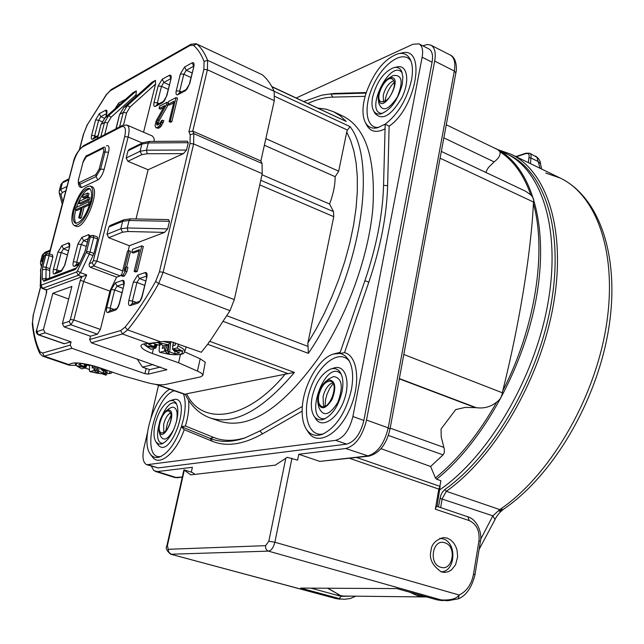<?xml version="1.0" encoding="UTF-8"?>
<svg xmlns="http://www.w3.org/2000/svg" width="644" height="644" viewBox="0 0 644 644"><rect width="100%" height="100%" fill="white"/><g stroke="black" fill="none" stroke-linecap="round" stroke-linejoin="round"><path stroke-width="0.97" d="M507.842 154.423C544.035 170.274 564.096 229.135 551.232 303.38C538.513 377.521 493.328 455.244 444.891 489.48L446.324 491.308L499.776 509.581L492.845 515.844L495.011 519.555M516.303 156.782L525.424 153.731C528.507 152.95 529.674 154.286 528.933 157.724L528.338 162.61M530.423 163.624L530.93 157.989L538.143 161.499L540.075 168.293M438.451 506.876L440.746 495.333L442.565 491.879L444.891 489.48M528.933 157.724L530.93 157.989L531.099 155.317L530.398 153.747L529.698 153.216L525.963 153.2L525.424 153.731M529.698 153.216L536.911 157.249L538.143 161.499L540.509 163.801L541.604 169.034M501.901 510.563L500.968 511.457L498.327 510.813L501.901 510.563L503.294 509.356L499.776 509.581C548.857 476.592 593.816 401.003 605.948 327.925C618.2 254.75 597.238 195.47 560.151 178.018L545.774 173.051M336.667 595.024L343.518 596.046L336.667 595.024L339.694 595.048L327.699 588.302M426.521 596.908L417.626 595.845L410.003 592.279M419.035 594.806L417.626 595.845M440.681 567.227C428.18 563.935 432.639 538.199 444.835 542.795C457.176 546.128 452.917 571.614 440.681 567.227M439.812 538.328L442.975 538.843C457.272 542.57 455.638 571.896 441.043 571.816M439.506 489.987C487.975 456.894 533.924 379.719 547.585 305.143C561.375 230.472 542.159 170.443 506.313 153.658L491.879 146.824M399.352 378.575L476.222 407.676L465.218 407.402L455.719 409.592L441.06 429.017L441.204 436.906L444.304 449.118L444.312 452.547L443.064 454.889L430.619 466.489L435.416 477.945L436.616 479.208L440.866 480.714L439.9 486.317M446.268 124.775L498.021 149.794L499.913 151.783C500.734 154.898 498.802 158.263 494.133 161.894L488.377 167.577L486.18 171.393L486.349 172.681M441.341 151.421L525.657 191.244L530.817 194.907C533.184 197.241 534.093 199.624 533.546 202.071L533.417 203.52C530.978 252.657 519.644 323.063 502.803 390.715L502.352 392.768C501.861 396.624 500.002 399.723 496.766 402.049C490.744 406.863 483.894 408.739 476.222 407.676M440.126 486.389L437.075 506.409M430.619 466.489L381.007 448.675M422.834 45.829L427.487 44.46L430.86 45.136C434.797 47.479 436.069 52.8 434.684 61.083L366.517 420.073C362.459 436.27 355.544 445.753 345.772 448.514L298.776 454.27L297.584 460.154L287.264 457.321L275.318 465.145L190.761 474.845L184.297 470.184L167.432 545.42L166.941 545.573C165.339 547.738 166.538 550.604 170.547 554.162L336.047 598.534L344.379 599.29L336.047 598.534L340.048 599.226M167.432 545.42L168.672 551.972L171.054 554.218L268.419 551.127L441.269 599.942L437.3 599.894L447.813 600.739L441.269 599.942C450.599 600.409 456.572 598.775 459.18 595.024C466.82 591.264 471.609 584.253 473.533 573.997L478.975 540.686C479.82 530.769 476.584 524.071 469.251 520.594L435.336 509.187L436.511 506.216L467.898 516.818L469.251 520.594M168.462 549.284L265.602 545.661C265.312 548.382 266.246 550.201 268.419 551.127C271.237 550.709 273.386 547.746 274.875 542.24L459.18 595.024L458.295 598.848L447.813 600.739M396.889 588.584L300.619 588.093L396.825 588.584M184.297 470.184L183.918 469.854L166.941 545.573M441.382 571.928C432.357 565.601 428.896 558.533 431.005 550.717C431.416 544.317 435.553 539.93 443.418 537.555L447.242 538.126L450.808 540.058L453.73 543.037L455.815 546.595L457.055 550.258L457.634 556.754L455.606 564.691L451.468 569.932L448.329 571.727L444.65 572.419L441.382 571.928M435.336 509.187L438.814 489.094L440.126 486.413M440.11 486.389L356.671 457.522M438.814 489.094L349.555 458.327M345.772 448.514L368.787 456.153L319.786 461.41L367.458 456C377.328 453.32 384.251 443.933 388.227 427.858L454.326 71.025C455.662 62.774 454.334 57.461 450.333 55.086C456.709 57.678 457.063 69.367 455.863 72.853L454.326 71.025L434.684 61.083M194.955 474.362L192.315 472.471L183.934 469.806M182.26 477.26L176.609 477.647L157.329 471.585L192.395 467.294L191.308 472.157M157.329 471.585L153.884 470.627L151.332 466.176M298.776 454.27L319.786 461.41M146.792 464.743L158.166 467.938L346.617 444.135C354.747 441.808 360.495 433.919 363.868 420.46L432.076 62.227C433.235 55.312 432.172 50.868 428.888 48.912L419.043 43.897C422.295 45.845 423.333 50.28 422.15 57.219L352.896 416.531C349.491 430.039 343.743 437.968 335.653 440.335L146.792 464.743C143.008 462.803 142.05 457.208 143.918 447.966L147.404 433.018M325.526 381.61L328.641 379.058L333.512 376.523C342.149 377.923 343.566 386.585 337.754 402.516C329.181 415.823 322.813 417.248 318.659 406.783L317.894 402.806M341.24 374.228C325.784 356.913 302.342 421.957 325.284 418.608M165.854 411.049C160.42 416.708 158.142 423.438 159.012 431.222C163.504 445.254 178.887 408.715 167.915 410.051L165.854 411.049L169.316 408.481L172.069 407.153C176.706 407.177 178.155 412.031 176.432 421.723M173.969 429.025C168.036 439.763 163.447 441.865 160.211 435.344L159.012 431.222M176.609 404.07C165.589 394.281 148.563 444.4 163.335 443.257M388.066 78.568L393.17 75.557C402.098 74.487 403.498 81.643 397.364 97.035C388.324 110.382 382.125 112.354 378.752 102.96L378.261 98.798M402.21 72.828C390.344 57.582 363.224 113.61 382.496 113.408M342.085 391.455C338.575 405.857 332.449 415.13 323.715 419.276C319.545 420.621 316.268 419.486 313.902 415.879C311.221 411.258 310.658 404.859 312.203 396.68C315.777 382.278 321.96 373.069 330.766 369.036C334.88 367.788 338.108 369.012 340.459 372.715C343.002 377.223 343.542 383.47 342.085 391.455M176.77 420.331C173.381 432.881 168.406 440.754 161.837 443.933L158.593 444.046L156.065 442.082C153.658 438.234 153.336 432.245 155.099 424.122C158.513 411.605 163.512 403.788 170.113 400.673L173.317 400.624L175.82 402.645C178.155 406.404 178.469 412.305 176.77 420.331M372.659 96.978C376.949 81.257 384.114 71.436 394.16 67.515C397.533 66.895 400.013 68.135 401.59 71.243L402.878 76.886L402.275 84.243C398 100.037 390.868 109.923 380.878 113.899C377.481 114.568 374.977 113.392 373.383 110.374C371.805 107.097 371.564 102.629 372.659 96.978M302.149 411.122L262.575 433.831C243.191 444.61 226.406 447.073 212.222 441.221L184.2 429.709L181.399 426.658C175.522 443.088 168.253 453.199 159.607 456.999C155.759 458.238 152.668 457.264 150.342 454.092C140.4 442.001 153.763 397.694 169.742 389.209M184.2 429.709C176.19 453.328 158.939 467.351 152.145 456.58L150.342 454.092M188.579 400.198C189.344 407.749 188.29 416.354 185.424 425.998L181.399 426.658L210.186 438.419L213.567 437.413C222.961 441.237 233.692 441.317 245.767 437.638M262.575 433.831L259.902 430.965L244.631 438.041C231.663 442.396 220.176 442.517 210.186 438.419L212.222 441.221M259.902 430.965L302.358 406.445C303.912 384.138 319.183 358.096 333.342 354.055L339.815 353.451L342.077 354.047L345.474 356.052L348.807 360.068C352.807 367.225 353.661 377.151 351.374 389.837C345.788 412.868 336.015 427.737 322.072 434.434C315.359 436.632 310.102 434.869 306.303 429.121C302.938 423.591 301.625 416.032 302.358 406.445M344.516 352.671L339.815 353.451L364.89 280.744C376.458 246.7 382.681 214.911 383.558 185.359L385.184 124.163L377.279 127.834C371.821 128.929 367.805 127.077 365.245 122.288C361.968 115.228 362.242 105.503 366.066 93.106C374.084 71.412 384.903 58.242 398.523 53.613C403.917 52.639 407.869 54.66 410.397 59.683C412.715 64.754 413.07 71.621 411.46 80.291C406.871 99.53 398.113 114.157 385.184 124.163L389.121 126.216L387.632 185.657C386.794 215.531 380.532 247.674 368.843 282.096L344.516 352.671C358.257 355.738 361.051 385.088 349.265 410.276C337.722 435.658 316.655 446.123 308.114 431.931L306.303 429.121M398.523 53.613L401.727 53.001C426.69 45.772 416.588 107.395 389.121 126.216M366.066 93.106L330.919 94.072L332.819 97.115C324.874 97.349 316.598 99.45 307.985 103.434M322.37 95.038L334.099 93.444L366.251 92.543M303.847 101.502L321.686 95.175L334.099 93.444M349.571 361.493C340.185 348.485 319.36 363.321 310.633 388.187C301.464 412.901 308.009 437.848 323.578 433.823M330.766 369.036L333.938 368.03C345.144 364.021 350.932 381.562 344.057 400.31C337.44 419.164 321.775 429.009 315.697 418.697L313.902 415.879M333.342 354.055L340.201 352.316M185.424 425.998L213.567 437.413M183.476 393.943C185.754 400.222 185.746 408.626 183.476 419.164L181.399 426.658M174.202 390.747C153.771 397.268 140.609 461.144 161.064 456.403M170.113 400.673L173.043 399.763C193.812 393.412 170.644 462.014 157.852 444.577L156.065 442.082M365.108 96.334L332.819 97.115M411.017 61.172C403.86 49.588 384.21 62.202 373.802 84.155C363.079 105.938 365.414 128.897 378.833 127.407M394.16 67.515L397.356 66.887C407.435 64.561 410.043 81.208 401.84 97.767C391.053 115.904 382.061 121.064 374.872 113.255L373.383 110.374M385.064 128.84C376.603 133.107 370.501 131.875 366.75 125.153L365.245 122.288M209.847 341.392L294.445 372.385C262.414 410.196 234.4 425.418 210.395 418.036L220.554 421.482C249.574 429.685 282.37 408.296 318.933 357.315C347.607 314.546 368.626 256.272 372.852 208.374C375.806 158.73 365.961 128.035 343.316 116.298L333.608 111.75L340.249 115.807L346.206 121.466L271.816 86.554M296.28 97.969L412.997 44.235L419.043 43.897M151.066 417.296L158.521 385.337M170.604 421.079C168.269 428.993 165.234 432.937 161.515 432.913C155.285 431.399 163.004 408.658 168.873 411.194C171.103 412.337 171.674 415.63 170.604 421.079M163.793 432.575L163.657 424.259C165.154 418.592 167.424 414.776 170.483 412.82M165.798 430.957L167.545 422.826L171.095 415.308M389.065 78.045L387.921 78.657C381.586 83.825 378.358 90.482 378.237 98.637C382.15 118.335 406.227 72.692 389.065 78.045M394.064 87.165C390.932 97.228 386.625 102.098 381.143 101.776C373.914 98.959 385.482 75.082 392.196 78.995C394.184 80.162 394.812 82.891 394.064 87.165M383.502 101.937L383.212 95.449C385.048 88.349 388.308 83.535 392.993 81.007L393.782 80.758M384.943 101.374C386.118 94.072 389.209 87.697 394.233 82.247M329.004 379.855C335.452 380.934 336.49 387.43 332.135 399.344C325.727 409.326 320.97 410.405 317.846 402.589C317.178 394.49 319.682 387.543 325.357 381.755L329.004 379.855M318.804 395.142C321.517 385.555 325.526 380.926 330.823 381.256C339.299 383.631 329.784 410.083 321.742 406.485C318.772 404.996 317.79 401.212 318.804 395.142M324.157 406.525L323.393 405.092L323.103 396.688C324.592 390.361 327.297 385.925 331.209 383.381L332.707 382.769M325.003 406.227L325.598 399.425L326.983 394.378L329.68 388.445L333.165 383.542M75.992 207.577L89.266 201.588L88.663 203.955L82.521 206.708L79.792 217.302L78.689 217.785L81.418 207.199L75.388 209.904L75.992 207.577M78.979 203.48L79.582 201.153L88.437 197.112L87.834 199.463L78.979 203.48L80.468 204.076L89.331 200.059L87.834 199.463M82.48 197.426L83.084 195.092L87.512 193.047L86.908 195.39L82.48 197.426L83.97 198.022L88.405 195.993L86.908 195.39M89.693 204.768L84.026 207.304L81.297 217.889L80.194 218.372L78.689 217.785M81.297 217.889L79.792 217.302M84.026 207.304L82.521 206.708M89.806 204.414L88.663 203.955M90.474 202.071L89.266 201.588M81.047 208.632L76.877 210.491L75.388 209.904M89.331 200.059L89.935 197.708L88.437 197.112M88.405 195.993L89.009 193.651L87.512 193.047M89.975 188.821C85.241 189.739 80.75 195.913 76.491 207.352M75.71 210.033C74.068 216.585 74.237 221.037 76.217 223.396M86.248 156.822L83.028 162.24L78.673 178.984C78.117 181.568 78.423 182.703 79.606 182.389L95.851 174.613L99.176 169.074L103.571 151.96C104.111 149.344 103.773 148.225 102.533 148.595L86.248 156.822L87.302 155.486L103.555 147.259M74.237 209.389C78.793 195.607 83.809 188.603 89.283 188.386C91.867 190.133 92.261 194.697 90.466 202.095C85.877 215.973 80.862 223.017 75.412 223.235C72.788 221.464 72.402 216.851 74.237 209.389M52.446 255.08L52.88 256.988L49.145 255.588L45.861 255.169L46.948 253.768L49 253.656L49.145 255.588L46.078 267.284L49.83 268.677L49.524 278.136M48.719 253.68L52.736 255.056M45.748 254.243L44.251 255.942L45.748 254.243L47.141 253.68M93.179 235.503L93.718 237.483L90.224 237.056L91.343 235.583L93.525 235.487L97.397 236.992L97.598 238.988L93.935 253.486L89.114 264.257L89.339 266.415L90.369 267.276L116.596 277.153L109.899 291.128L100.4 329.446L73.859 319.979L70.896 324.769L64.11 326.886L90.482 336.208L89.653 339.509L91.343 342.801L166.836 369.704L148.233 374.132L144.908 373.649L71.886 348.315L70.228 345.103L71.049 341.867L45.112 332.819L43.43 329.567L52.848 293.27L71.886 286.459L62.396 323.562L64.11 326.886M89.999 236.131L88.679 237.684L85.282 250.202L88.413 237.934L89.999 236.131L91.545 235.495M91.593 201.588C86.529 217.245 80.83 225.255 74.487 225.617C71.516 223.879 71.065 218.63 73.15 209.88C78.182 194.351 83.881 186.398 90.249 186.019C93.171 187.71 93.621 192.902 91.593 201.588M52.88 256.988L49.83 268.677M106.542 145.802L106.558 145.794C108.949 145.045 109.609 147.178 108.546 152.209L104.175 169.348C102.581 174.693 100.456 178.227 97.808 179.934L81.522 187.605L79.413 186.688L78.326 183.629L79.832 184.281L79.606 182.389M78.713 264.732L74.495 266.342C73.022 266.576 72.635 265.03 73.344 261.697L77.868 244.06L81.917 237.403L88.703 234.609L90.265 236.018M53.428 269.401L57.92 252.158L61.832 245.678L68.296 243.013C69.737 242.732 70.107 244.229 69.415 247.497L64.899 264.966L60.922 271.51L54.474 273.966C53.074 274.183 52.719 272.662 53.428 269.401L56.753 269.828L61.228 252.577L63.466 248.874L61.832 245.678M90.249 186.019L91.746 186.631C101.06 189.159 84.517 230.737 75.992 226.205L74.487 225.617M41.007 285.244L40.733 270.247L40.306 285.493C39.743 285.711 40.371 286.701 42.206 288.464L78.278 275.318L76.572 271.969L41.007 285.244L42.657 288.44L46.642 289.744L46.626 292.465L36.563 330.372L46.626 292.465M90.482 336.208L97.421 334.18L70.896 324.769L69.166 321.42L70.357 319.505L73.859 319.979L83.648 281.388L86.707 274.98L46.642 289.744M161.137 344.226L159.768 345.466L152.894 343.22L148.587 344.355L154.737 346.77L146.236 345.941L146.116 343.558M144.353 343.799C143.048 343.88 145.27 345.691 151.01 349.217L146.534 346.263L155.711 347.881L154.785 346.649M168.326 344.83L167.351 350.561L165.315 351.069L167.062 345.16M168.929 344.532L168.181 351.399L167.351 350.561L169.501 354.224L159.615 352.284L159.116 350.924L159.406 345.442M168.181 351.399L175.168 353.862L174.588 350.996M175.168 353.862L179.563 352.783L174.065 350.811L173.478 350.417L173.711 349.483M174.049 349.539L173.655 350.03M89.693 364.818L88.832 365.607L82.4 363.578L78.745 364.536L84.557 366.533M77.208 366.186L81.659 368.827L77.208 366.186L85.596 367.684L84.654 366.476M97.123 366.895L96.56 370.083L94.644 370.558L95.876 366.492M97.703 367.088L97.244 370.872L96.56 370.083L98.862 373.359L89.758 371.588L89.347 370.316L89.717 364.826M97.244 370.872L103.781 373.101L103.306 370.751M103.781 373.101L107.516 372.192L102.332 370.413L101.752 370.059L101.945 369.27M46.473 289.832L46.32 292.964M43.43 329.567L37.07 331.588L36.789 330.195M52.848 293.27L68.675 299.017M109.899 291.128L80.331 280.277L70.357 319.505M127.987 150.849L141.873 144.071L148.281 142.944L146.486 150.181L140.078 151.284L141.873 144.071L142.984 142.654L129.09 149.448L127.987 150.849L126.2 157.965L127.866 161.282L148.112 169.742L136.005 218.952M108.852 227.002L122.658 221.327L129.098 220.481L127.246 227.96L120.806 228.773L122.658 221.327L123.97 219.757L110.148 225.456L108.852 227.002L107.009 234.344L108.707 237.7L129.412 245.75L128.124 250.983M135.691 270.858L134.145 271.398L139.45 249.614L131.762 252.472L132.535 249.333L141.777 245.863L135.691 270.858L137.252 271.446L135.699 271.985L134.145 271.398M170.338 121L169.098 121.619L174.073 101.205L167.891 104.409L168.615 101.446L176.045 97.582L170.338 121L171.827 121.652L170.58 122.271L169.098 121.619M166.377 104.763L156.782 122.135L156.943 125.073L159.776 123.656L161.394 120.67L162.417 120.162L161.725 122.239L159.366 126.031L157.015 127.633L155.929 127.745L155.051 125.588L156.259 120.67L164.743 105.6L159.084 108.53L159.688 106.091L166.981 102.299L166.377 104.763L167.843 105.407L159.14 120.605L158.046 124.952M127.488 251.224L128.993 250.661L123.97 271.1L126.385 266.882L125.355 271.092L122.932 275.318L121.426 275.841L127.488 251.224M178.589 344.057L177.172 347.913L181.801 350.908L172.56 349.273L172.914 345.683L175.377 345.055L175.071 342.785M168.495 344.79L163.246 345.941L159.462 342.874L168.495 344.79L170.571 341.61M159.768 345.466L158.633 342.286M158.762 342.173L159.462 342.874M151.251 349.233L155.945 348.018L156.878 344.983M163.415 345.981L162.28 348.404L164.687 347.784L164.55 351.093L165.315 351.069M163.109 345.82L162.28 348.404M164.55 351.093L159.825 352.284M164.969 351.189L168.664 354.16M168.414 351.656L169.501 354.224M173.494 350.384L182.083 351.23C183.564 354.297 179.426 355.319 169.67 354.297M181.801 350.908L183.001 350.883L182.083 351.23M177.172 347.913L172.318 349.137M106.365 370.059L100.754 369.06L100.625 368.086M93.605 365.824L91.987 366.05L90.538 365.019M85.378 364.601L84.565 366.702L76.886 365.897C75.469 364.536 75.976 363.57 78.407 362.999M88.832 365.607L88.067 364.456M76.338 365.736L76.886 365.897M81.836 368.827L85.829 367.813L86.779 365.084M93.018 365.969L92.06 368.046L94.113 367.531L93.935 370.582L94.644 370.558M92.688 366.058L92.06 368.046M93.935 370.582L89.919 371.588M94.314 370.67L98.049 373.311M97.445 371.113L98.862 373.359M101.849 369.254L101.752 370.059L108.313 370.735M102.01 368.561L100.528 368.932M75.968 365.373L69.238 365.228L68.932 364.601C72.74 361.727 82.432 362.588 98.017 367.193L123.173 375.838L146.405 382.423C154.335 384.532 160.517 385.249 164.936 384.573L200.542 376.893L202.804 375.468L205.259 362.202L200.203 358.813L184.595 351.825M202.804 375.468C202.957 374.22 201.161 372.755 197.426 371.073L178.573 362.781L152.33 353.467C144.699 350.658 140.915 348.098 140.996 345.796C141.43 344.266 144.055 343.485 148.853 343.437L163.826 341.425L170.966 341.674L201.314 352.268L208.777 342.817L208.769 342.117L209.525 341.827L229.997 310.666L158.698 283.569C148.684 301.287 138.323 316.743 127.633 329.921L122.441 333.986L91.343 342.801M180.481 354.498L178.573 362.781M37.07 331.588L38.326 334.816L64.102 343.767L71.049 341.867M97.421 334.18L100.4 329.446M90.369 267.276L93.871 265.972L120.17 275.898L116.596 277.153M120.17 275.898L121.805 274.32M123.97 219.757L130.515 218.839L129.098 220.481L169.485 221.311L167.673 228.894L164.526 232.395L129.412 245.75M169.485 221.311L168.462 219.596L130.515 218.839M142.984 142.654L149.569 141.422L148.281 142.944L188.265 142.694L186.51 150.036L183.379 153.642L148.112 169.742M188.265 142.694L187.34 141.173L149.569 141.422M49.499 253.849L73.432 162.554C75.799 154.769 78.906 149.537 82.738 146.84L121.402 126.771L122.432 125.427L127.005 125.073L152.459 136.045L153.94 138.186L154.375 141.39M123.64 107.677L127.319 105.6L123.246 112.499L119.808 114.334L123.873 107.459L151.96 82.287L155.47 80.363L155.558 84.05L143.572 132.205M104.996 117.723L108.514 115.743L104.489 122.521L101.197 124.284L105.213 117.53L132.97 92.744L136.327 90.893L135.828 96.729M115.373 282.813L122.553 280.341C124.163 280.124 124.63 281.742 123.954 285.179L119.454 303.533C118.407 307.124 116.991 309.378 115.204 310.279L108.039 312.517C106.469 312.67 106.027 311.028 106.719 307.599L111.195 289.494L115.373 282.813L117.063 286.137L123.914 283.811M97.872 136.439L92.688 139.152C91.319 139.587 90.949 138.355 91.569 135.441L95.602 119.929L99.289 113.698L105.544 110.269C106.936 109.778 107.331 110.985 106.711 113.899L106.944 112.781M137.687 275.133L145.23 272.541C146.929 272.299 147.444 273.942 146.768 277.467L142.244 296.264C141.181 299.943 139.708 302.253 137.832 303.203L130.297 305.554C128.639 305.723 128.156 304.048 128.84 300.539L133.356 282L137.687 275.133L139.41 278.546L146.703 276.067M184.595 66.976L192.162 62.83C193.868 62.194 194.424 63.458 193.828 66.622L189.69 83.728L185.4 90.748L177.841 94.692C176.174 95.264 175.643 93.968 176.255 90.812L180.384 73.915L184.595 66.976L186.229 70.276L193.643 66.252M155.494 106.357C153.908 106.896 153.417 105.616 154.037 102.517L157.386 102.855L161.483 86.312L163.809 82.456L162.216 79.236L169.42 75.284C171.046 74.688 171.554 75.936 170.95 79.035L166.836 95.771L162.691 102.605L155.494 106.357L156.484 105.053L163.689 101.293C163.713 102.171 164.655 100.448 166.53 96.117L166.836 95.771M154.037 102.517L158.142 85.99L162.216 79.236M139.136 250.91L133.3 253.068L131.762 252.472M141.777 245.863L143.322 246.467L137.252 271.446M173.679 102.831L169.356 105.053L167.891 104.409M176.045 97.582L177.527 98.242L171.827 121.652M163.592 107.604L160.541 109.174L159.084 108.53M162.417 120.162L163.89 120.806L160.839 126.667L158.488 128.269L155.929 127.745M158.488 128.269L157.015 127.633M159.301 127.866L157.828 127.23M160.839 126.667L159.366 126.031M161.902 125.274L160.42 124.63M163.198 122.883L161.725 122.239M157.965 124.992L156.581 124.389M158.005 123.753L156.54 123.117M158.247 122.771L156.782 122.135M159.14 120.605L157.667 119.961M168.068 104.481L167.843 105.407M168.269 102.871L166.981 102.299M126.385 266.882L127.923 267.469L126.892 271.679L124.477 275.898L122.932 275.318M126.892 271.679L125.355 271.092M128.993 250.661L130.523 251.249L126.659 266.986M124.477 275.898L122.964 276.429L121.426 275.841M160.493 367.08L149.617 369.64L142.413 367.128L153.224 364.528M89.653 339.509L120.694 330.573L125.105 327.104C135.626 314.095 145.81 298.864 155.671 281.404L159.43 271.792L190.012 143.54L190.165 134.781L188.942 131.754L192.765 131.126L260.868 160.96L262.044 163.471L262.229 173.679L193.627 143.918L190.012 143.54M188.942 131.754L203.858 69.423L204.051 61.413C201.322 54.394 197.813 49.041 193.514 45.346L190.133 45.45L110.349 90.699L106.614 94.467L87.375 124.703L83.744 133.59L79.639 149.263M40.636 287.047L33.416 314.594L32.53 322.105C33.593 334.051 36.08 343.952 39.992 351.809L42.593 353.057L70.228 345.103M137.092 358.861L142.413 367.128M261.995 174.733L329.583 204.019L333.487 211.626L333.753 216.666L259.741 184.892M264.37 145.246L335.162 176.706C335.138 185.094 333.278 194.198 329.583 204.019M335.162 176.706L338.688 171.175L346.738 132.02L347.43 130.072L350.103 126.635C378.608 163.978 359.376 279.303 308.355 353.347L307.872 343.035L333.753 216.666M106.453 373.947L106.139 375.211L102.146 373.842M89.403 369.487L85.064 368.006M294.445 372.385L186.663 393.766L185.367 394.579C191.228 406.292 199.568 414.108 210.395 418.036M159.43 271.792L163.125 272.259L234.303 299.629L229.997 310.666M234.303 299.629L262.229 173.679M260.868 160.96L274.296 100.665L207.408 69.753L192.765 131.126L193.788 133.614L193.627 143.918L163.125 272.259L158.698 283.569L155.671 281.404M204.051 61.413L207.618 60.335L274.191 91.327L274.296 100.665M274.191 91.327C270.979 84.155 266.978 78.624 262.189 74.736L196.847 44.066C201.234 47.801 204.824 53.227 207.618 60.335L207.408 69.753L203.858 69.423M498.271 149.77L511.135 154.278C547.054 171.151 566.575 230.761 553.325 305.216C540.203 379.566 494.85 457.087 446.324 491.308L442.178 498.689L440.649 507.617M480.649 539.342L492.845 515.844L439.924 498.335M327.949 588.302L339.694 595.048M436.616 479.208C483.338 442.001 525.48 365.092 537.112 293.221C548.849 221.238 529.867 164.606 495.453 148.41M530.817 194.907C523.741 174.814 513.445 160.437 499.913 151.783M502.803 390.715C535.301 327.675 546.877 251.659 533.417 203.52M435.416 477.945C458.198 459.405 478.645 434.104 496.766 402.049M399.296 378.849L475.127 407.555M443.821 447.379L390.184 428.147M443.064 454.889L388.34 435.433M443.845 137.856L494.133 161.894M533.546 202.071L440.085 158.199M502.352 392.768L403.804 354.49M300.619 588.093L339.372 598.574L341.054 596.328L311.237 588.23M442.549 600.667L437.067 599.862L396.583 588.487M265.602 545.661L268.838 541.218L274.875 542.24L291.941 458.254M396.752 588.568L436.849 599.765M351.6 596.135L341.054 596.328M478.975 540.686L480.4 541.499C482.412 533.337 477.22 519.458 467.898 516.818M480.4 541.499L474.974 574.762L473.533 573.997M268.838 541.218L285.864 457.956M368.787 456.153C379.493 453.271 386.569 444.239 390.014 429.065L388.227 427.858L366.517 420.073M177.8 477.768L174.605 477.478L182.316 477.003M368.843 282.096L364.89 280.744M387.632 185.657L383.558 185.359M158.166 467.938L148.442 464.871M422.15 57.219L432.076 62.227M352.896 416.531L363.868 420.46M335.653 440.335L346.617 444.135M97.598 238.988L93.718 237.483L90.031 251.997L86.529 251.554L90.224 237.056L88.413 237.934M85.547 249.961L84.3 253.406L85.282 250.202M84.3 253.406L78.689 265.215L84.211 253.164M78.689 265.215L75.219 269.498L78.608 264.958M76.612 267.896L45.225 279.762L43.856 281.315L42.263 279.069L45.748 278.369L47.35 278.957M75.219 269.498L43.856 281.315M45.957 279.488L46.078 267.284L42.786 266.866L45.861 255.169L44.468 255.732L40.628 269.707L44.251 255.942M42.263 279.069L42.335 269.852L45.805 269.152L49.556 270.544M42.335 269.852L42.786 266.866M83.028 162.24L78.673 178.984M102.533 148.595L103.62 147.226C105.326 146.695 105.793 148.225 105.028 151.831L100.641 168.961L96.085 176.545L95.851 174.613M97.808 179.934L96.085 176.545L79.832 184.281L81.522 187.605M104.175 169.348L99.176 169.074M108.546 152.209L103.571 151.96M40.733 270.247L40.846 269.506M40.306 285.493L40.612 284.672M76.572 271.969L77.441 270.899L80.46 272.645L78.278 275.318L82.215 276.783M93.935 253.486L90.031 251.997L89.25 254.155L86.216 252.424L77.441 270.899M86.216 252.424L86.529 251.554M73.344 261.697L76.757 262.132L81.273 244.487L83.583 240.679L81.917 237.403M74.495 266.342L75.863 264.764L79.333 263.444M76.676 264.459L76.757 262.132L79.47 263.154M88.703 234.609L89.049 236.775M87.343 242.128L83.583 240.679L88.188 238.803M77.868 244.06L81.273 244.487L86.256 246.394M54.474 273.966L55.827 272.428L62.178 269.997L64.899 264.966M56.656 272.106L56.753 269.828L59.723 270.931M60.922 271.51L62.275 269.957M69.415 247.497L64.658 265.183M68.296 243.013L69.455 245.984M68.385 250.741L63.466 248.874L69.415 246.451M57.92 252.158L61.228 252.577L67.322 254.879M154.149 346.343L155.027 343.985M156.436 344.492L155.518 347.567M170.805 341.65L169.686 351.898M83.986 366.323L84.734 364.383M86.183 364.874L85.419 367.402M99.071 367.555L98.613 371.338M59.2 191.01L60.947 184.401L62.428 182.848L60.681 189.481L59.2 191.01L59.224 193.023L61.003 194.649L62.951 201.91M67.008 186.438L60.681 189.481L62.243 192.548L61.003 194.649M50.304 250.13L44.991 252.319L42.311 255.105L43.752 253.768L41.949 260.595L40.516 261.915L40.604 264L41.779 265.32M44.991 252.319L43.752 253.768L50.031 251.184M43.148 260.112L41.949 260.595L42.432 262.857M45.112 332.819L38.737 334.808L64.521 343.767M69.166 321.42L62.396 323.562M81.965 276.856L80.331 280.277M86.707 274.98L80.46 272.645L89.25 254.155L93.155 255.644M92.156 262.607L93.356 260.659L96.866 261.102L93.871 265.972L92.156 262.607L89.331 263.67M121.402 126.771C125.178 125.54 126.28 128.824 124.695 136.617L93.356 260.659M167.673 228.894L127.246 227.96L128.011 231.502L122.537 232.186L120.806 228.773L107.009 234.344M186.51 150.036L146.486 150.181L147.218 153.731L141.769 154.665L140.078 151.284L126.2 157.965M141.769 154.665L127.866 161.282M122.537 232.186L108.707 237.7M127.005 125.073C129.283 126.409 129.661 130.378 128.14 136.979L124.695 136.617M142.268 143L128.14 136.979L96.866 261.102L122.65 270.882M155.47 80.363L127.319 105.6L130.056 106.968L126.602 112.845L123.246 112.499L119.583 126.908M116.153 128.695L119.543 114.64L123.745 107.556L151.807 82.4M136.327 90.893L108.514 115.743L111.179 117.095L107.757 122.859L104.489 122.521L100.842 136.657M97.558 138.363L100.939 124.566L105.093 117.611L132.825 92.849M126.602 112.845L123.527 124.968M122.432 125.427L83.752 145.544L82.738 146.84M107.757 122.859L104.731 134.628M73.432 162.554L73.199 162.803C74.463 156.194 77.98 150.446 83.752 145.544M65.857 190.825L62.243 192.548M68.997 178.839L63.482 181.536L62.428 182.848L68.755 179.757M173.494 342.254L172.914 345.683M156.725 342.536L158.44 342.729M164.687 347.784L165.331 345.603M94.113 367.531L94.547 366.09M109.842 371.258C110.824 373.681 107.202 374.406 98.967 373.44M149.319 369.535L148.233 374.132M146.148 368.424L144.908 373.649M166.522 369.906L166.643 369.39M197.426 371.073L200.203 358.813M42.593 353.057L44.203 356.164L71.886 348.315M120.694 330.573L122.441 333.986L148.853 343.437M164.526 232.395L128.011 231.502M183.379 153.642L147.218 153.731M155.558 84.05L130.056 106.968M136.383 94.531L111.179 117.095M111.195 289.494L114.672 289.953L117.063 286.137L122.948 288.335M106.719 307.599L110.205 308.065L114.672 289.953L121.893 292.634M108.039 312.517L109.569 310.827L116.636 308.605L115.204 310.279M110.245 310.617L110.205 308.065L113.98 309.442M119.454 303.533L119.164 303.767C118.021 306.85 117.176 308.468 116.62 308.621L116.741 308.573M119.164 303.767L123.954 285.179M122.553 280.341L123.922 283.537M105.544 110.269L106.679 113.086M99.289 113.698L100.794 116.685L106.614 113.521M95.602 119.929L98.685 120.251L100.794 116.685L104.433 118.246M91.569 135.441L94.66 135.771L98.685 120.251L102.018 121.676M92.688 139.152L93.646 137.913L98.089 135.586M94.515 137.462L94.66 135.771L96.367 136.488M106.711 113.899L105.954 116.846M133.356 282L136.93 282.466L139.41 278.546L145.681 280.921M128.84 300.539L132.431 301.014L136.93 282.466L144.618 285.364M130.297 305.554L131.851 303.823L139.305 301.481C139.909 301.295 140.786 299.637 141.93 296.514L142.244 296.264M132.503 303.622L132.431 301.014L136.278 302.439M137.832 303.203L139.394 301.456M141.93 296.514L146.768 277.467M145.23 272.541L146.703 275.857M115.115 108.667L118.681 103.072L119.068 105.141M118.681 103.072L125.226 99.49M180.384 73.915L183.814 74.245L186.229 70.276L192.057 72.949M176.255 90.812L179.7 91.142L183.814 74.245L190.954 77.505M177.841 94.692L178.847 93.364L186.406 89.411C186.446 90.321 187.428 88.55 189.36 84.098L189.69 83.728M179.62 92.961L179.7 91.142L181.519 91.963M185.4 90.748L186.406 89.411M189.36 84.098L193.828 66.622M192.162 62.83L193.659 66.091M157.289 104.634L157.386 102.855L159.181 103.644M162.691 102.605L163.689 101.293M170.95 79.035L166.53 96.117M169.42 75.284L170.821 78.423M169.283 84.919L163.809 82.456L170.789 78.665M158.142 85.99L161.483 86.312L168.197 89.331M39.992 351.809L39.96 353.701L42.665 356.164L69.246 365.228M68.932 364.601L44.203 356.164L42.665 356.164M163.343 341.465L169.952 343.067M178.267 346.07C182.856 348.227 184.981 350.094 184.643 351.68L186.229 346.818M153.465 348.662L152.33 353.467M125.105 327.104L127.633 329.921L160.718 341.827M110.349 90.699L111.227 89.532L191.043 44.203L196.291 43.703M190.133 45.45L191.043 44.203M106.614 94.467L111.227 89.532M87.375 124.703L106.735 93.968M83.744 133.59L87.375 124.397M33.416 314.594L40.54 286.822M32.53 322.105L33.206 314.771M333.487 211.626L260.772 180.272M190.165 134.781L193.788 133.614L262.044 163.471M193.514 45.346L196.847 44.066L262.189 74.736M265.843 138.621L338.688 171.175M285.34 373.939C247.111 420.838 201.58 426.159 186.663 393.766M157.007 384.557L185.424 394.345M207.658 344.29L288.271 373.721M346.738 132.02L350.674 140.601L353.846 150.881L356.108 162.86L357.299 176.472L357.315 191.566L356.084 207.923L353.564 225.239L349.781 243.158L344.822 261.311L338.808 279.295L331.91 296.747L324.326 313.354L316.244 328.843L307.872 343.035M274.899 96.439L347.43 130.072M226.962 315.793L307.687 346.287M271.961 86.811L346.206 121.466M223.452 321.493L308.355 353.347M274.175 91.295L350.103 126.635M511.135 154.278L560.151 178.018C599.749 197.08 620.397 257.206 608.572 329.366C596.755 401.639 552.665 476.117 503.294 509.356M515.876 156.581L525.963 153.2M479.112 549.388L495.019 519.555C494.584 519.724 498.126 513.84 500.968 511.457M343.518 596.046L426.755 596.972M535.494 156.041C538.73 158.271 540.405 160.855 540.509 163.801M344.379 599.29L350.239 598.55L355.77 596.183M170.547 554.162L336.587 598.751M458.295 598.848C466.192 595.652 471.754 587.626 474.974 574.762M455.863 72.853L390.014 429.065M155.365 471.424L174.605 477.478M430.86 45.136L450.333 55.086M78.431 179.241L78.326 183.629M103.595 147.243L87.302 155.486C86.497 154.874 84.992 157.217 82.786 162.497M40.435 271.068L40.628 269.707M69.166 247.723L69.431 245.372L69.729 245.807M154.745 346.754L155.687 344.218M173.478 350.417L173.582 349.459M42.311 255.105L40.516 261.915M42.206 288.464L46.336 289.961M36.563 330.372C35.742 331.99 36.33 333.471 38.326 334.816M119.543 114.64L115.928 128.808M100.939 124.566L97.349 138.468M73.199 162.803L49.346 253.784M60.947 184.401L63.482 181.536M173.365 342.222L172.616 346.689M157.064 344.717L156.782 345.675M86.803 365.092L86.674 365.534M62.299 204.39L59.224 193.023M41.466 266.519L40.604 264M123.656 285.421L123.873 282.974L124.252 283.432M106.469 114.173L105.729 117.039M146.454 277.725L146.647 275.278L147.065 275.745M193.49 67L193.675 65.269L193.997 65.744M170.644 79.389L170.837 77.634L171.143 78.093M169.67 354.361C184.723 355.81 184.007 352.574 184.643 351.68M168.913 354.256L159.615 352.284M74.849 362.862L76.274 365.671M98.991 373.496C108.723 373.995 112.998 373.472 111.815 371.934M98.282 373.391L89.758 371.588M83.519 133.839L79.397 149.577M62.227 204.116L50.143 250.194M39.96 353.701C35.895 345.466 33.327 335.258 32.256 323.095M333.608 111.75L326.065 109.15L318.08 108.144M155.792 384.404L185.375 394.595"/></g></svg>

